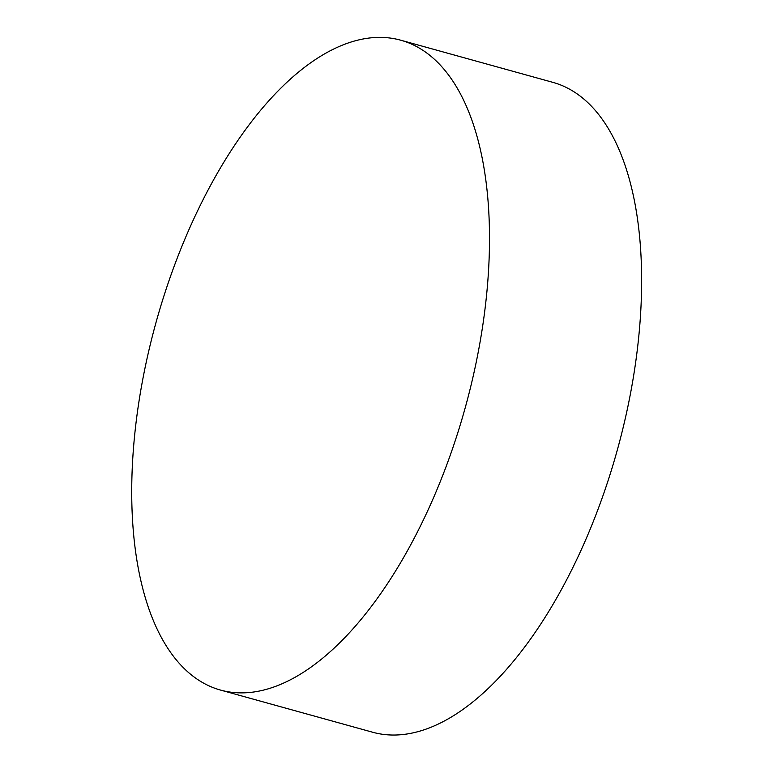 <?xml version="1.0" encoding="UTF-8"?>
<svg xmlns="http://www.w3.org/2000/svg" width="773" height="773" viewBox="0 0 773 773"><rect width="100%" height="100%" fill="white"/><g stroke="black" fill="none" stroke-linecap="round" stroke-linejoin="round"><path stroke-width="1.16" d="M142.126 382.819A337.202 160.378 -74.5 0 0 220.566 690.086A337.202 160.378 -74.5 0 0 465.162 407.96A337.202 160.378 -74.5 0 0 400.646 40.177A337.202 160.378 -74.5 0 0 142.126 382.819M220.566 690.086L372.692 732.244A337.202 160.378 -74.5 0 0 617.289 450.108A337.202 160.378 -74.5 0 0 552.772 82.325L400.646 40.177"/></g></svg>

